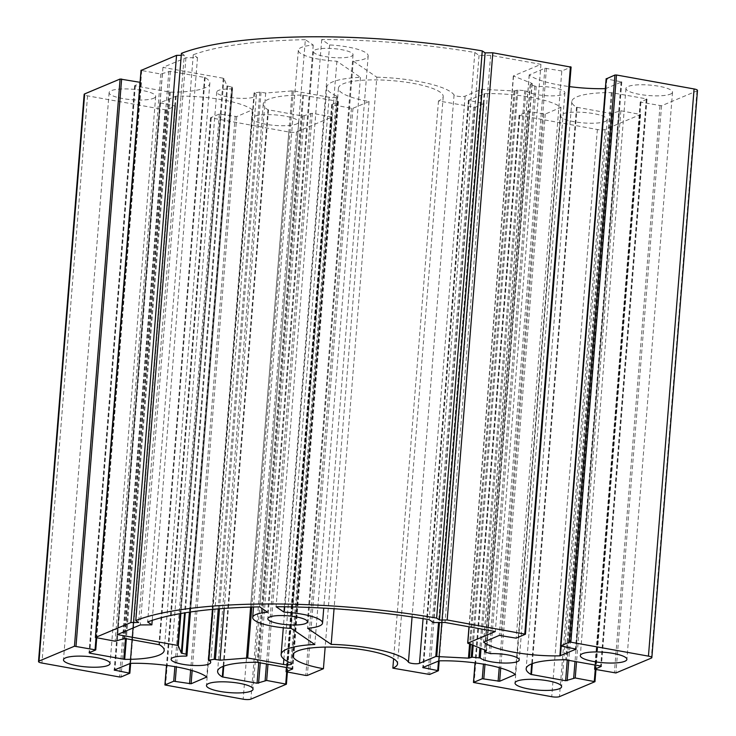 <?xml version="1.0" encoding="UTF-8"?>
<svg xmlns="http://www.w3.org/2000/svg" width="736" height="736" viewBox="0 0 736 736"><rect width="100%" height="100%" fill="white"/><g stroke="black" fill="none" stroke-linecap="round" stroke-linejoin="round"><path stroke-width="0.55" stroke-dasharray="3.68 2.76" d="M305.348 39.689A221.913 49.919 -175.4 0 0 193.264 54.768L197.506 57.666L185.932 57.758L162.96 67.39L223.256 78.228L223.937 78.494L226.964 85.9L232.346 87.17L232.567 88.752L231.684 88.936A19.854 4.462 -175.4 0 0 216.743 92.055A19.854 4.462 -175.4 0 0 236.182 98.1A19.854 4.462 -175.4 0 0 256.33 95.238A19.854 4.462 -175.4 0 0 254.214 92.984L259.836 92.11L265.696 93.003L293.333 90.813L329.093 97.244A5.842 1.316 -175.4 0 0 337.327 96.692A5.842 1.316 -175.4 0 0 336.453 95.91A64.234 14.453 4.6 0 1 326.784 87.244A64.234 14.453 4.6 0 1 360.456 77.317L336.886 61.226A35.043 7.884 4.6 0 1 298.319 50.278A35.043 7.884 4.6 0 1 313.242 45.08L305.348 39.689L259.716 606.878M265.696 93.003L224.222 608.424M162.96 67.39L117.328 634.579M185.932 57.758L140.3 624.947M197.506 57.666L152.232 620.356M193.264 54.768L147.632 621.957M313.242 45.08L267.61 612.26M336.886 61.226L291.254 628.415M360.456 77.317L314.824 644.506M376.823 77.188A64.234 14.453 4.6 0 1 454.066 94.953A5.842 1.316 -175.4 0 0 459.034 96.434A5.842 1.316 -175.4 0 0 465.115 96.14L481.436 89.295L514.078 90.951L517.896 90.022L525.909 90.786A19.854 4.462 -175.4 0 0 547.363 95.772A19.854 4.462 -175.4 0 0 564.889 92.745A19.854 4.462 -175.4 0 0 536.194 86.471L530.435 84.76L532.008 83.426L513.323 75.974L540.951 64.336L490.636 55.292L479.062 55.384L474.83 52.495A221.913 49.919 -175.4 0 0 321.715 39.551L329.608 44.942A35.043 7.884 4.6 0 1 368.175 55.899A35.043 7.884 4.6 0 1 353.252 61.097L376.823 77.188L334.052 608.727M353.252 61.097L307.62 628.277M329.608 44.942L284.4 606.804M321.715 39.551L276.083 606.74M474.83 52.495L429.198 619.684M479.062 55.384L433.43 622.573M490.636 55.292L445.004 622.481M540.951 64.336L495.319 631.525M670.422 94.116A23.359 5.253 -175.4 0 0 672.52 92.184A23.359 5.253 -175.4 0 0 649.658 85.072A23.359 5.253 -175.4 0 0 625.95 88.43A23.359 5.253 -175.4 0 0 644.083 95.054A23.359 5.253 -175.4 0 0 670.422 94.116M605.139 121.495A23.359 5.253 -175.4 0 0 607.246 119.563A23.359 5.253 -175.4 0 0 584.375 112.452A23.359 5.253 -175.4 0 0 560.676 115.819A23.359 5.253 -175.4 0 0 578.8 122.434A23.359 5.253 -175.4 0 0 605.139 121.495M153.585 98.302A23.359 5.253 -175.4 0 0 155.682 96.361A23.359 5.253 -175.4 0 0 132.82 89.249A23.359 5.253 -175.4 0 0 109.112 92.616A23.359 5.253 -175.4 0 0 127.245 99.24A23.359 5.253 -175.4 0 0 153.585 98.302M296.58 123.988A23.359 5.253 -175.4 0 0 298.678 122.056A23.359 5.253 -175.4 0 0 275.816 114.945A23.359 5.253 -175.4 0 0 252.117 118.312A23.359 5.253 -175.4 0 0 270.241 124.936A23.359 5.253 -175.4 0 0 296.58 123.988M351.256 56.322A19.854 4.462 -175.4 0 0 353.041 54.676A19.854 4.462 -175.4 0 0 333.601 48.631A19.854 4.462 -175.4 0 0 313.453 51.492A19.854 4.462 -175.4 0 0 328.863 57.123A19.854 4.462 -175.4 0 0 351.256 56.322M697.489 90.436A5.842 1.316 4.6 0 1 696.964 90.914L661.544 105.772L640.246 102.065L646.88 99.231L646.309 98.836L611.312 92.616A56.451 12.696 -175.4 0 0 571.798 101.531A56.451 12.696 -175.4 0 0 576.5 107.217L611.248 113.537L620.862 110.777L640.614 114.494L605.084 129.453A5.842 1.316 4.6 0 1 597.374 129.518L519.101 115.276L527.905 111.532L545.293 114.071L560.942 107.346A56.451 12.696 -175.4 0 0 484.693 93.647L468.39 100.372L484.058 103.537L475.244 107.281L438.481 100.961A52.56 11.822 -175.4 0 0 443.21 96.618A52.56 11.822 -175.4 0 0 391.764 80.61A52.56 11.822 -175.4 0 0 338.431 88.182A52.56 11.822 -175.4 0 0 369.058 101.522L352.976 108.275L351.44 108.284L331.688 104.558L338.321 101.724L337.75 101.329L302.754 95.119A56.451 12.696 -175.4 0 0 263.24 104.034A56.451 12.696 -175.4 0 0 267.941 109.719L302.689 116.04L312.303 113.27L332.046 116.996L296.525 131.946A5.842 1.316 4.6 0 1 288.806 132.011L210.542 117.769L219.346 114.025L236.734 116.573L252.384 109.848A56.451 12.696 -175.4 0 0 176.125 96.14L159.832 102.865L175.49 106.03L166.686 109.774L165.14 109.793L87.556 95.846A5.842 1.316 4.6 0 1 84.152 94.364M369.058 101.522L325.165 647.1M140.061 82.322L141.275 82.837L134.752 85.569L135.323 85.965L170.329 92.175A56.451 12.696 -175.4 0 0 209.834 83.269A56.451 12.696 -175.4 0 0 205.132 77.574L170.384 71.263L160.77 74.023L141.11 70.417M181.258 55.31L184.267 55.283L138.626 622.472M184.267 55.283L181.424 53.342M525.357 634.312L570.989 67.123L561.807 70.978L516.166 638.167M561.807 70.978L544.898 68.227L529.248 74.952A56.451 12.696 -175.4 0 0 569.517 86.609M605.342 88.66A56.451 12.696 -175.4 0 0 605.507 88.66L621.8 81.935L606.225 78.881M438.481 100.961L393.604 658.757M329.093 97.244L283.884 659.106M336.453 95.91L290.812 663.099M293.333 90.813L251.795 607.062M292.174 90.758L250.626 607.099M261.059 92.166L219.484 608.782M259.836 92.11L218.261 608.884M254.518 92.681L212.952 609.344M254.214 92.984L208.582 660.174M231.684 88.936L186.052 656.126M232.567 88.734L190.468 611.984L232.567 88.752M232.346 87.17L190.118 612.03M231.665 86.885L189.41 612.14M227.645 86.167L185.27 612.775M226.964 85.9L184.57 612.886M223.937 78.494L180.89 613.511M223.256 78.228L180.182 613.631M513.424 75.882L469.099 626.805M513.535 76.148L467.903 643.338M532.008 83.426L486.376 650.615M532.119 83.702L486.505 650.679M530.279 84.474L484.785 649.989M530.435 84.76L484.803 651.949M534.768 86.296L489.127 653.476M536.194 86.471L490.562 653.66M525.909 90.786L481.031 648.508M524.74 90.5L479.881 648.057M517.896 90.022L473.202 645.426M516.865 90.096L472.218 645.04M515.034 90.868L470.497 644.359M514.078 90.951L469.586 644M482.384 89.212L439.475 622.527M481.436 89.295L438.536 622.536M465.115 96.14L423.071 618.672M454.066 94.953L412.068 616.961M352.976 108.275L307.344 675.455M351.44 108.284L305.799 675.473M332.368 104.852L286.736 672.042M331.798 104.466L286.497 667.515M338.321 101.724L292.707 668.702M337.75 101.329L292.109 668.518M303.582 95.192L257.94 662.382M302.754 95.119L257.112 662.308M267.941 109.719L223.155 666.356M268.52 109.894L223.772 666.117M302.689 116.04L258.722 662.52M304.235 116.021L260.24 662.796M310.758 113.289L266.46 663.909M312.303 113.27L267.978 664.185M331.366 116.702L286.69 672.032M331.945 117.088L286.313 684.278M296.525 131.946L250.893 699.136M288.806 132.011L243.174 699.2M211.223 118.073L165.582 685.262M210.643 117.677L166.575 665.399M219.346 114.025L174.883 666.66M220.892 114.016L176.401 666.926M235.189 116.582L190.652 670.128M236.734 116.573L192.16 670.56M252.328 110.032L206.715 677M252.384 109.848L206.752 677.037M176.125 96.14L130.493 663.329M175.536 96.232L129.904 663.421M159.942 102.773L114.301 669.962M160.512 103.169L114.936 669.696M174.818 105.736L129.941 663.403M175.389 106.131L129.757 673.311M166.686 109.774L121.054 676.964M165.14 109.793L119.508 676.982M87.556 95.846L41.915 663.035M140.705 82.441L96.02 637.781M141.275 82.837L95.643 650.026M134.752 85.569L89.12 652.758M135.323 85.965L89.746 652.492M169.492 92.101L125.525 638.59M170.329 92.175L126.353 638.738M205.132 77.574L159.5 644.764M204.553 77.4L158.921 644.589M170.384 71.263L124.752 638.452M168.838 71.272L123.206 638.462M162.316 74.014L116.684 641.203M160.77 74.023L115.138 641.212M141.708 70.601L96.066 637.79M546.443 68.218L500.811 635.407M544.898 68.227L499.266 635.416M529.304 74.768L483.672 641.958M529.248 74.952L483.626 641.976M605.507 88.66L560.657 646.098M606.096 88.568L561.228 646.263M621.699 82.027L576.076 649.005M621.12 81.632L575.488 648.821M606.823 79.065L561.182 646.254M696.964 90.914L651.323 658.104M661.544 105.772L615.903 672.962M659.999 105.782L614.367 672.971M640.927 102.359L595.295 669.548M640.357 101.964L595.056 665.013M646.88 99.231L601.266 666.209M646.309 98.836L600.677 666.025M612.14 92.699L566.508 659.879M611.312 92.616L565.671 659.806M576.5 107.217L531.714 663.854M577.079 107.401L532.33 663.624M611.248 113.537L567.281 660.026M612.794 113.528L568.799 660.293M619.316 110.786L575.018 661.416M620.862 110.777L576.536 661.682M639.934 114.2L595.249 669.539M640.504 114.595L594.872 681.784M605.084 129.453L559.452 696.642M597.374 129.518L551.733 696.707M519.782 115.57L474.15 682.76M519.202 115.175L475.134 662.897M527.905 111.532L483.451 664.157M529.451 111.513L484.969 664.424M543.757 114.089L499.22 667.626M545.293 114.071L500.719 668.058M560.896 107.53L515.274 674.507M560.942 107.346L515.31 674.535M484.693 93.647L439.052 660.836M484.095 93.73L438.463 660.919M468.501 100.271L422.869 667.46M469.071 100.666L423.494 667.202M483.377 103.233L438.509 660.9M483.948 103.629L438.316 670.818M475.244 107.281L429.612 674.47M473.708 107.29L428.067 674.48M337.327 96.692L291.695 663.881M254.095 92.846L212.529 609.38M216.743 92.055L171.111 659.244M256.33 95.238L210.689 662.428M298.319 50.278L253.524 607.016M326.784 87.244L283.296 627.79M368.175 55.899L323.748 608.111M513.323 75.974L469.007 626.796M532.229 83.6L486.588 650.79M530.178 84.566L484.693 649.952M564.889 92.745L519.257 659.934M625.95 88.43L580.318 655.62M672.52 92.184L626.888 659.373M560.676 115.819L515.034 682.999M607.246 119.563L561.605 686.752M109.112 92.616L63.48 659.806M155.682 96.361L110.05 663.55M252.117 118.312L206.476 685.501M298.678 122.056L253.046 689.246M313.453 51.492L267.821 618.682M353.041 54.676L307.409 621.865M331.688 104.558L286.396 667.497M338.431 101.632L292.79 668.822M263.24 104.034L217.608 671.223M332.046 116.996L287.38 672.161M210.542 117.769L166.483 665.381M252.439 109.931L206.798 677.12M159.832 102.865L114.2 670.054M175.49 106.03L130.658 663.329M141.386 82.736L96.72 637.9M134.642 85.67L89.01 652.86M209.834 83.269L164.202 650.458M529.202 74.87L483.561 642.059M621.8 81.935L576.168 649.115M640.246 102.065L594.955 664.994M646.99 99.13L601.358 666.319M571.798 101.531L526.166 668.72M640.614 114.494L595.939 669.668M519.101 115.276L475.042 662.888M560.998 107.438L515.366 674.627M468.39 100.372L422.758 667.561M484.058 103.537L439.217 660.827M338.431 88.182L292.79 655.371M443.21 96.618L397.569 663.808"/><path stroke-width="1.1" d="M290.812 663.099A5.842 1.316 4.6 0 1 291.695 663.881A5.842 1.316 4.6 0 1 283.452 664.433L247.701 658.002L220.055 660.192L214.204 659.3L208.582 660.174A19.854 4.462 4.6 0 1 210.689 662.428A19.854 4.462 4.6 0 1 190.541 665.289A19.854 4.462 4.6 0 1 171.111 659.244A19.854 4.462 4.6 0 1 186.052 656.126L186.926 655.942L186.714 654.359L181.332 653.09L178.296 645.684L177.624 645.417L117.328 634.579L140.3 624.947L151.864 624.855L147.632 621.957A221.913 49.919 4.6 0 1 259.716 606.878L267.61 612.26A35.043 7.884 -175.4 0 0 252.687 617.467A35.043 7.884 -175.4 0 0 291.254 628.415L314.824 644.506A64.234 14.453 -175.4 0 0 281.152 654.433A64.234 14.453 -175.4 0 0 290.812 663.099M224.222 608.424L220.055 660.192M152.232 620.356L151.864 624.855M331.182 644.377L307.62 628.277A35.043 7.884 -175.4 0 0 322.543 623.079A35.043 7.884 -175.4 0 0 283.967 612.131L276.083 606.74A221.913 49.919 4.6 0 1 429.198 619.684L433.43 622.573L445.004 622.481L495.319 631.525L467.682 643.163L486.376 650.615L484.803 651.949L490.562 653.66A19.854 4.462 4.6 0 1 519.257 659.934A19.854 4.462 4.6 0 1 501.731 662.961A19.854 4.462 4.6 0 1 480.277 657.975L472.254 657.211L468.446 658.14L435.804 656.484L419.483 663.329A5.842 1.316 4.6 0 1 413.393 663.624A5.842 1.316 4.6 0 1 408.434 662.142A64.234 14.453 -175.4 0 0 331.182 644.377L334.052 608.727M284.4 606.804L283.967 612.131M624.79 661.305A23.359 5.253 4.6 0 1 598.451 662.244A23.359 5.253 4.6 0 1 580.318 655.62A23.359 5.253 4.6 0 1 604.026 652.262A23.359 5.253 4.6 0 1 626.888 659.373A23.359 5.253 4.6 0 1 624.79 661.305M559.507 688.684A23.359 5.253 4.6 0 1 533.168 689.623A23.359 5.253 4.6 0 1 515.034 682.999A23.359 5.253 4.6 0 1 538.743 679.641A23.359 5.253 4.6 0 1 561.605 686.752A23.359 5.253 4.6 0 1 559.507 688.684M107.944 665.482A23.359 5.253 4.6 0 1 81.604 666.43A23.359 5.253 4.6 0 1 63.48 659.806A23.359 5.253 4.6 0 1 87.188 656.438A23.359 5.253 4.6 0 1 110.05 663.55A23.359 5.253 4.6 0 1 107.944 665.482M250.948 691.178A23.359 5.253 4.6 0 1 224.609 692.125A23.359 5.253 4.6 0 1 206.476 685.501A23.359 5.253 4.6 0 1 230.184 682.134A23.359 5.253 4.6 0 1 253.046 689.246A23.359 5.253 4.6 0 1 250.948 691.178M305.624 623.512A19.854 4.462 4.6 0 1 283.231 624.312A19.854 4.462 4.6 0 1 267.821 618.682A19.854 4.462 4.6 0 1 287.969 615.82A19.854 4.462 4.6 0 1 307.409 621.865A19.854 4.462 4.6 0 1 305.624 623.512M323.426 668.711L307.344 675.455L305.799 675.473L286.056 671.747L292.689 668.914L292.109 668.518L257.112 662.308A56.451 12.696 -175.4 0 0 217.608 671.223A56.451 12.696 -175.4 0 0 222.3 676.908L257.057 683.229L266.671 680.46L286.414 684.186L250.893 699.136A5.842 1.316 4.6 0 1 243.174 699.2L164.901 684.958L173.714 681.214L191.102 683.762L206.752 677.037A56.451 12.696 -175.4 0 0 130.493 663.329L114.2 670.054L129.858 673.219L121.054 676.964L119.508 676.982L41.915 663.035A5.842 1.316 4.6 0 1 38.511 661.554A5.842 1.316 4.6 0 1 39.036 661.075L74.456 646.217L95.754 649.925L89.12 652.758L89.691 653.154L124.688 659.364A56.451 12.696 -175.4 0 0 164.202 650.458A56.451 12.696 -175.4 0 0 159.5 644.764L124.752 638.452L115.138 641.212L95.386 637.486L130.916 622.536L138.626 622.472L135.783 620.531A233.597 52.55 4.6 0 1 436.632 618.093L439.475 620.034L447.194 619.979L525.458 634.211L516.166 638.167L499.266 635.416L483.616 642.142A56.451 12.696 -175.4 0 0 559.875 655.84L576.168 649.115L560.51 645.96L569.314 642.206L570.86 642.197L648.444 656.135A5.842 1.316 4.6 0 1 651.848 657.625A5.842 1.316 4.6 0 1 651.323 658.104L615.903 672.962L594.614 669.254L601.248 666.42L600.677 666.025L565.671 659.806A56.451 12.696 -175.4 0 0 526.166 668.72A56.451 12.696 -175.4 0 0 530.868 674.406L565.616 680.726L575.23 677.966L594.973 681.683L559.452 696.642A5.842 1.316 4.6 0 1 551.733 696.707L473.469 682.465L482.273 678.721L499.661 681.26L515.31 674.535A56.451 12.696 -175.4 0 0 439.052 660.836L422.758 667.561L438.417 670.717L429.612 674.47L392.849 668.15A52.56 11.822 -175.4 0 0 397.569 663.808A52.56 11.822 -175.4 0 0 346.132 647.8A52.56 11.822 -175.4 0 0 292.79 655.371A52.56 11.822 -175.4 0 0 323.426 668.711L325.165 647.1M38.511 661.554L84.152 94.364A5.842 1.316 4.6 0 1 84.677 93.886L120.097 79.028L140.061 82.322M141.11 70.417L176.548 55.347L130.916 622.536M176.548 55.347L181.258 55.31M436.632 618.093L482.264 50.913A233.597 52.55 4.6 0 0 181.424 53.342L135.783 620.531M482.264 50.913L485.107 52.854L439.475 620.034M485.107 52.854L492.826 52.79L447.194 619.979M492.826 52.79L570.989 67.123M569.517 86.609A56.451 12.696 -175.4 0 0 605.342 88.66M606.225 78.881L614.946 75.017L616.492 75.008L694.085 88.955A5.842 1.316 4.6 0 1 697.489 90.436L651.848 657.625M393.604 658.757L392.849 668.15M283.884 659.106L283.452 664.433M251.795 607.062L247.701 658.002M250.626 607.099L246.542 657.938M219.484 608.782L215.418 659.355M218.261 608.884L214.204 659.3M212.952 609.344L208.886 659.87M186.926 655.942L190.468 611.984L186.926 655.923M190.118 612.03L186.714 654.359M189.41 612.14L186.033 654.074M185.27 612.775L182.004 653.356M184.57 612.886L181.332 653.09M180.89 613.511L178.296 645.684M180.182 613.631L177.624 645.417M469.099 626.805L467.792 643.062M484.785 649.989L484.647 651.654M481.031 648.508L480.277 657.975M479.881 648.057L479.108 657.68M473.202 645.426L472.254 657.211M472.218 645.04L471.233 657.285M470.497 644.359L469.393 658.058M469.586 644L468.446 658.14M439.475 622.527L436.752 656.402M438.536 622.536L435.804 656.484M423.071 618.672L419.483 663.329M412.068 616.961L408.434 662.142M286.497 667.515L286.157 671.655M223.155 666.356L222.3 676.908M223.772 666.117L222.888 677.083M258.722 662.52L257.057 683.229M260.24 662.796L258.594 683.21M266.46 663.909L265.126 680.478M267.978 664.185L266.671 680.46M286.69 672.032L285.734 683.891M166.575 665.399L165.011 684.866M174.883 666.66L173.714 681.214M176.401 666.926L175.26 681.205M190.652 670.128L189.557 683.772M192.16 670.56L191.102 683.762M114.936 669.696L114.88 670.349M129.941 663.403L129.177 672.925M84.677 93.886L39.036 661.075M120.097 79.028L74.456 646.217M121.633 79.019L76.001 646.199M96.02 637.781L95.073 649.63M89.746 652.492L89.691 653.154M125.525 638.59L123.86 659.29M126.353 638.738L124.688 659.364M141.128 70.205L95.496 637.394M570.418 66.728L524.777 633.917M560.657 646.098L559.875 655.84M561.228 646.263L560.464 655.758M606.243 78.669L560.611 645.858M614.946 75.017L569.314 642.206M616.492 75.008L570.86 642.197M694.085 88.955L648.444 656.135M595.056 665.013L594.725 669.153M531.714 663.854L530.868 674.406M532.33 663.624L531.447 674.59M567.281 660.026L565.616 680.726M568.799 660.293L567.162 680.717M575.018 661.416L573.684 677.976M576.536 661.682L575.23 677.966M595.249 669.539L594.292 681.389M475.134 662.897L473.57 682.364M483.451 664.157L482.273 678.721M484.969 664.424L483.819 678.702M499.22 667.626L498.116 681.269M500.719 668.058L499.661 681.26M423.494 667.202L423.439 667.856M438.509 660.9L437.736 670.422M212.529 609.38L208.454 660.036M253.524 607.016L252.687 617.467M283.296 627.79L281.152 654.433M323.748 608.111L322.543 623.079M469.007 626.796L467.682 643.163M484.693 649.952L484.546 651.756M286.396 667.497L286.056 671.747M287.38 672.161L286.414 684.186M166.483 665.381L164.901 684.958M130.658 663.329L129.858 673.219M96.72 637.9L95.754 649.925M141.027 70.297L95.386 637.486M571.099 67.022L525.458 634.211M606.142 78.77L560.51 645.96M594.955 664.994L594.614 669.254M595.939 669.668L594.973 681.683M475.042 662.888L473.469 682.465M439.217 660.827L438.417 670.717"/></g></svg>
